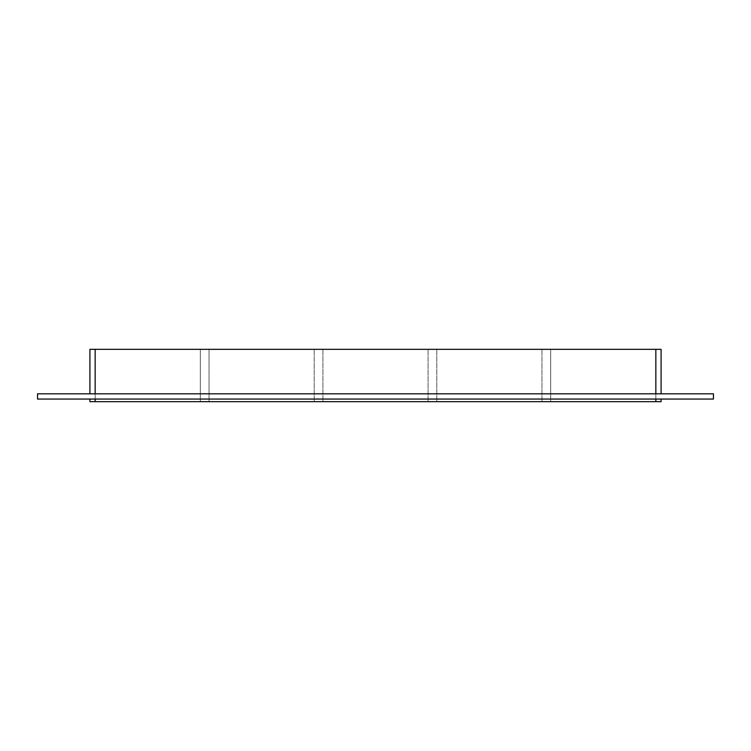 <?xml version="1.0" encoding="UTF-8"?>
<svg xmlns="http://www.w3.org/2000/svg" width="751" height="751" viewBox="0 0 751 751"><rect width="100%" height="100%" fill="white"/><g stroke="black" fill="none" stroke-linecap="round" stroke-linejoin="round"><path stroke-width="0.56" stroke-dasharray="3.75 2.82" d="M655.848 393.824L95.152 393.824L661.087 393.824L655.848 393.824L655.848 349.318L655.848 401.682L655.848 349.318L550.69 349.318L655.848 349.318L550.69 349.318L550.69 401.682L550.69 349.318L655.848 349.318L655.848 401.682L655.848 349.318L655.848 401.682L550.69 401.682L550.69 349.318L655.848 349.318L550.69 349.318L550.69 401.682L655.848 401.682L655.848 349.318L95.152 349.318L200.31 349.318L200.31 401.682L200.31 349.318L95.152 349.318L95.152 401.682L95.152 349.318L200.31 349.318L200.31 401.682L95.152 401.682L200.31 401.682L95.152 401.682L95.152 349.318L200.31 349.318L200.31 401.682L89.913 401.682L89.913 399.063L95.152 399.063L89.913 399.063M314.19 401.682L314.19 349.318L209.031 349.318L209.031 401.682L209.031 349.318L314.19 349.318L314.19 401.682L209.031 401.682L314.19 401.682L314.19 349.318L314.19 401.682L314.19 349.318L209.031 349.318L314.19 349.318L209.031 349.318L314.19 349.318L314.19 401.682L209.031 401.682L209.031 349.318L209.031 401.682L314.19 401.682M428.079 401.682L428.079 349.318L322.921 349.318L322.921 401.682L322.921 349.318L428.079 349.318L428.079 401.682L322.921 401.682L428.079 401.682L428.079 349.318L428.079 401.682L428.079 349.318L322.921 349.318L428.079 349.318L322.921 349.318L428.079 349.318L428.079 401.682L322.921 401.682L322.921 349.318L322.921 401.682L322.921 349.318L322.921 401.682L428.079 401.682M541.969 401.682L541.969 349.318L436.81 349.318L436.81 401.682L436.81 349.318L541.969 349.318L541.969 401.682L436.81 401.682L541.969 401.682L541.969 349.318L541.969 401.682L541.969 349.318L436.81 349.318L541.969 349.318L436.81 349.318L541.969 349.318L541.969 401.682L436.81 401.682L436.81 349.318L436.81 401.682L436.81 349.318L436.81 401.682L541.969 401.682M655.848 349.318L661.087 349.318L661.087 393.824M89.913 393.824L95.152 393.824L89.913 393.824L89.913 349.318L95.152 349.318L95.152 401.682L655.848 401.682L550.69 401.682L550.69 349.318L550.69 401.682L655.848 401.682L550.69 401.682L655.848 401.682L655.848 399.063L95.152 399.063L655.848 399.063M95.152 399.063L95.152 401.682L200.31 401.682L200.31 349.318L95.152 349.318L95.152 393.824M200.31 349.318L95.152 349.318L95.152 401.682L200.31 401.682L200.31 349.318M661.087 399.063L661.087 401.682L655.848 401.682M209.031 349.318L209.031 401.682L209.031 349.318M95.152 401.682L95.152 349.318M713.45 393.824L37.55 393.824L37.55 399.063L713.45 399.063L713.45 393.824"/><path stroke-width="1.13" d="M95.152 393.824L95.152 349.318L89.913 349.318L89.913 393.824M95.152 349.318L655.848 349.318L655.848 393.824M661.087 393.824L661.087 349.318L655.848 349.318M655.848 399.063L655.848 401.682L661.087 401.682L661.087 399.063M655.848 401.682L95.152 401.682L95.152 399.063M89.913 399.063L89.913 401.682L95.152 401.682M37.55 393.824L713.45 393.824L713.45 399.063L37.55 399.063L37.55 393.824"/></g></svg>
